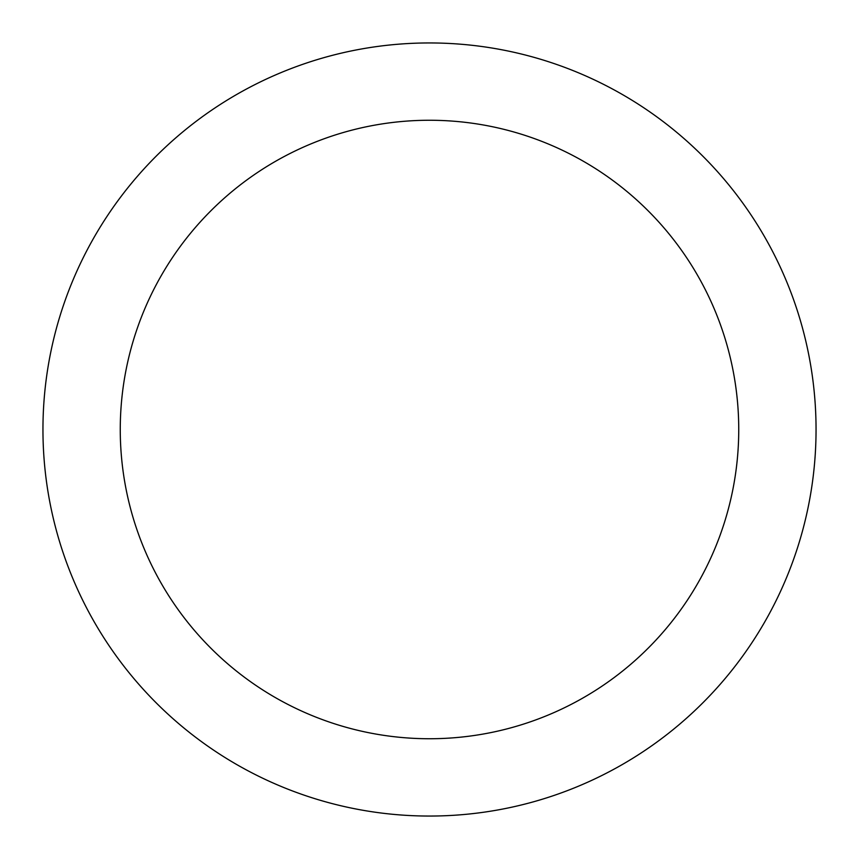<?xml version="1.0" encoding="UTF-8"?>
<svg xmlns="http://www.w3.org/2000/svg" width="859" height="859" viewBox="0 0 859 859"><rect width="100%" height="100%" fill="white"/><g stroke="black" fill="none" stroke-linecap="round" stroke-linejoin="round"><path stroke-width="0.64" stroke-dasharray="4.29 3.22" d="M429.5 42.95A386.55 386.55 0 0 1 816.05 429.5A386.55 386.55 0 0 1 429.5 816.05A386.55 386.55 0 0 1 42.95 429.5A386.55 386.55 0 0 1 429.5 42.95A386.55 386.55 0 0 1 816.05 429.5A386.55 386.55 0 0 1 429.5 816.05A386.55 386.55 0 0 1 42.95 429.5A386.55 386.55 0 0 1 429.5 42.95A386.55 386.55 0 0 1 816.05 429.5A386.55 386.55 0 0 1 429.5 816.05A386.55 386.55 0 0 1 42.95 429.5A386.55 386.55 0 0 1 429.5 42.95"/><path stroke-width="1.29" d="M429.5 120.26A309.24 309.24 0 0 1 738.74 429.5A309.24 309.24 0 0 1 429.5 738.74A309.24 309.24 0 0 1 120.26 429.5A309.24 309.24 0 0 1 429.5 120.26M429.5 42.95A386.55 386.55 0 0 1 816.05 429.5A386.55 386.55 0 0 1 429.5 816.05A386.55 386.55 0 0 1 42.95 429.5A386.55 386.55 0 0 1 429.5 42.95"/></g></svg>

